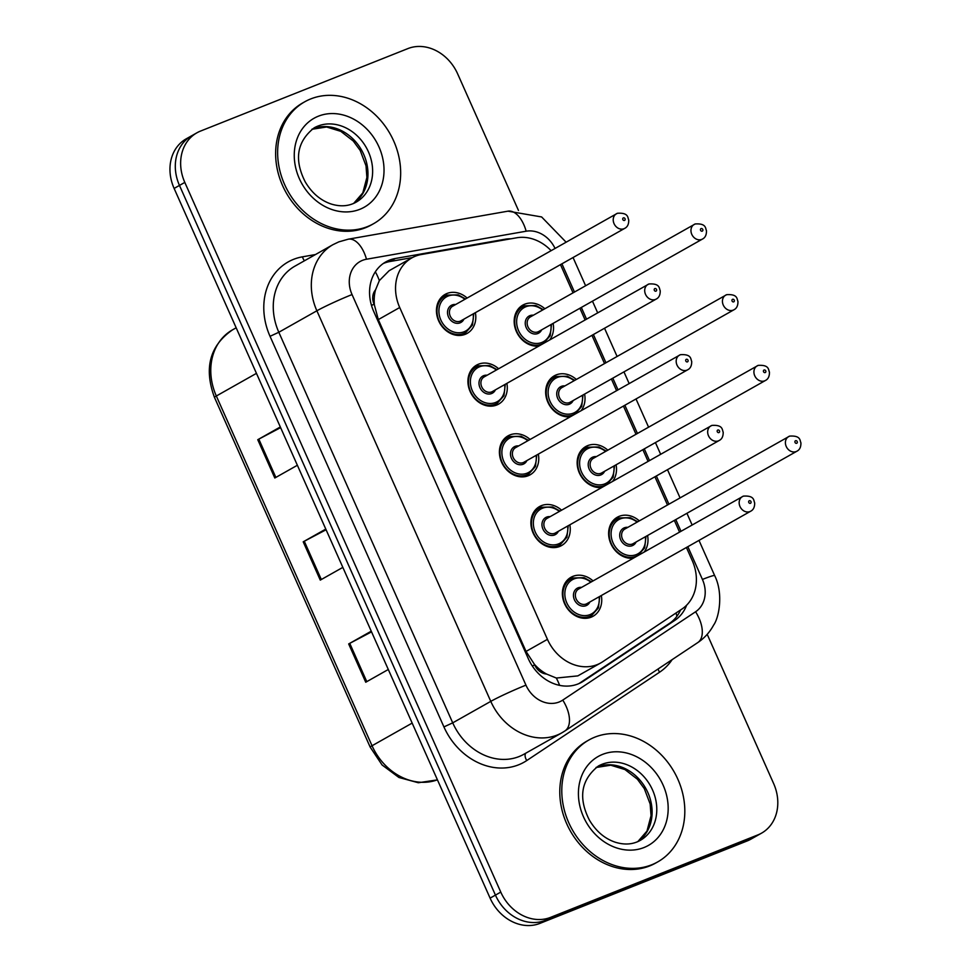 <?xml version="1.0" encoding="UTF-8"?>
<svg xmlns="http://www.w3.org/2000/svg" width="972" height="972" viewBox="0 0 972 972"><rect width="100%" height="100%" fill="white"/><g stroke="black" fill="none" stroke-linecap="round" stroke-linejoin="round"><path stroke-width="1.46" d="M570.309 416.769A22.405 18.747 -119.4 0 1 547.394 401.108A22.405 18.747 -119.4 0 1 554.332 375.8A22.405 18.747 -119.4 0 1 556.251 374.888A22.405 18.747 -119.4 0 1 576.335 379.457M584.597 394.085A22.405 18.747 -119.4 0 1 581.147 410.646M601.79 487.482A22.405 18.747 -119.4 0 1 578.887 471.821A22.405 18.747 -119.4 0 1 585.812 446.525A22.405 18.747 -119.4 0 1 587.732 445.601A22.405 18.747 -119.4 0 1 607.828 450.17M616.078 464.798A22.405 18.747 -119.4 0 1 612.627 481.359M633.27 558.195A22.405 18.747 -119.4 0 1 610.367 542.534A22.405 18.747 -119.4 0 1 617.293 517.238A22.405 18.747 -119.4 0 1 619.213 516.314A22.405 18.747 -119.4 0 1 639.309 520.883M647.571 535.511A22.405 18.747 -119.4 0 1 644.12 552.072M538.828 346.056A22.405 18.747 -119.4 0 1 515.913 330.395A22.405 18.747 -119.4 0 1 522.839 305.087A22.405 18.747 -119.4 0 1 524.759 304.175A22.405 18.747 -119.4 0 1 544.855 308.744M553.117 323.372A22.405 18.747 -119.4 0 1 549.666 339.933M506.862 383.381A22.405 18.747 -119.4 0 1 498.612 404.121A22.405 18.747 -119.4 0 1 496.692 405.032A22.405 18.747 -119.4 0 1 470.691 392.712A22.405 18.747 -119.4 0 1 476.596 365.108A22.405 18.747 -119.4 0 1 478.516 364.196A22.405 18.747 -119.4 0 1 498.612 368.752M538.342 454.106A22.405 18.747 -119.4 0 1 530.105 474.834A22.405 18.747 -119.4 0 1 528.185 475.745A22.405 18.747 -119.4 0 1 502.172 463.425A22.405 18.747 -119.4 0 1 508.077 435.821A22.405 18.747 -119.4 0 1 509.996 434.909A22.405 18.747 -119.4 0 1 530.092 439.478M569.835 524.819A22.405 18.747 -119.4 0 1 561.585 545.547A22.405 18.747 -119.4 0 1 559.665 546.471A22.405 18.747 -119.4 0 1 533.652 534.138A22.405 18.747 -119.4 0 1 539.557 506.534A22.405 18.747 -119.4 0 1 541.477 505.622A22.405 18.747 -119.4 0 1 561.573 510.191M601.316 595.532A22.405 18.747 -119.4 0 1 593.066 616.26A22.405 18.747 -119.4 0 1 591.146 617.184A22.405 18.747 -119.4 0 1 565.133 604.851A22.405 18.747 -119.4 0 1 571.05 577.247A22.405 18.747 -119.4 0 1 572.97 576.335A22.405 18.747 -119.4 0 1 593.054 580.904M475.381 312.668A22.405 18.747 -119.4 0 1 467.131 333.408A22.405 18.747 -119.4 0 1 465.211 334.319A22.405 18.747 -119.4 0 1 439.198 321.987A22.405 18.747 -119.4 0 1 445.115 294.395A22.405 18.747 -119.4 0 1 447.023 293.471A22.405 18.747 -119.4 0 1 467.119 298.04M551.088 250.642A42.003 35.138 60.6 0 0 516.679 237.788L421.35 254.518A42.003 35.138 60.6 0 0 415.396 256.195A42.003 35.138 60.6 0 0 411.8 257.92A42.003 35.138 60.6 0 0 399.711 307.517L547.443 639.345A42.003 35.138 60.6 0 0 600.83 662.892A42.003 35.138 60.6 0 0 602.664 661.774L681.967 609.031A42.003 35.138 60.6 0 0 692.234 560.565L686.414 547.491M546.58 674.058A42.003 35.138 -119.4 0 1 534.393 664.289L534.685 664.957A13.997 11.713 60.6 0 0 546.58 674.058L556.324 678.043L577.818 675.892L600.83 662.892M411.8 257.92L389.104 270.726L379.359 280.58L375.532 289.887A13.997 11.713 60.6 0 0 374.111 304.285A42.003 2.6 156 0 0 371.462 305.354M374.111 304.285L374.402 304.965A42.003 35.138 -119.4 0 1 375.532 289.887M374.402 304.965L378.302 319.606L526.046 651.434L534.393 664.289M573.03 292.839L560.528 264.736A42.003 35.138 60.6 0 0 560.48 264.639M679.549 532.073L674.349 520.397M667.485 504.978L654.921 476.778M648.069 461.36L642.869 449.684M636.004 434.265L623.441 406.065M616.576 390.647L611.376 378.971M604.511 363.552L591.96 335.352M585.095 319.934L579.895 308.245M707.203 634.339L773.639 783.566A42.003 35.138 -119.4 0 1 761.538 833.162A42.003 35.138 -119.4 0 1 757.941 834.875L550.565 917.374L545.231 920.387A42.003 35.138 -119.4 0 1 495.441 895.115L179.468 185.421A42.003 35.138 -119.4 0 1 191.557 135.825A42.003 35.138 -119.4 0 0 179.468 185.421L495.441 895.115A42.003 35.138 -119.4 0 0 545.231 920.387L752.607 837.9L545.231 920.387L539.885 923.4A42.003 35.138 -119.4 0 1 490.095 898.128L174.122 188.434A42.003 35.138 -119.4 0 1 186.223 138.838L196.903 132.812A42.003 35.138 -119.4 0 1 200.499 131.086L407.863 48.6A42.003 35.138 -119.4 0 1 457.654 73.872L518.477 210.474M761.538 833.162L756.204 836.175A42.003 35.138 -119.4 0 1 752.607 837.9A42.003 35.138 -119.4 0 0 756.204 836.175L750.858 839.188A42.003 35.138 -119.4 0 1 747.261 840.914L539.885 923.4M371.547 631.861L349.75 643.355A11.202 0.693 156 0 0 348.681 643.938L365.739 682.235L388.302 669.489M371.255 631.192L348.681 643.938M280.616 427.631L258.819 439.125A11.202 0.693 156 0 0 257.762 439.709L274.809 478.005L297.371 465.26M280.325 426.963L257.762 439.709M326.082 529.752L304.285 541.246A11.202 0.693 156 0 0 303.215 541.817L320.274 580.114L342.837 567.381M325.79 529.084L303.215 541.817M511.005 238.784A42.003 35.138 60.6 0 0 504.99 239.258L395.361 258.491A42.003 35.138 60.6 0 0 389.42 260.18A42.003 35.138 60.6 0 0 385.823 261.893A42.003 35.138 60.6 0 0 373.722 311.49L528.294 658.664A42.003 35.138 60.6 0 0 581.681 682.223A42.003 35.138 60.6 0 0 583.516 681.093L674.702 620.44A42.003 35.138 60.6 0 0 686.645 605.179M383.223 263.546A42.003 35.138 -119.4 0 1 384.074 263.193A42.003 35.138 -119.4 0 1 390.015 261.504L412.432 257.58M550.565 917.374A42.003 35.138 -119.4 0 1 500.774 892.102L184.802 182.408A42.003 35.138 -119.4 0 1 196.903 132.812M680.582 609.954A42.003 35.138 -119.4 0 1 669.368 623.465L579.008 683.547M367.562 226.573A69.996 58.575 -119.4 0 1 286.278 188.033A69.996 58.575 -119.4 0 1 304.734 101.793A69.996 58.575 -119.4 0 1 310.736 98.925A69.996 58.575 -119.4 0 1 392.02 137.453A69.996 58.575 -119.4 0 1 373.552 223.706A69.996 58.575 -119.4 0 1 367.562 226.573M373.552 223.706L371.559 224.836A69.996 58.575 -119.4 0 1 365.557 227.703A69.996 58.575 -119.4 0 1 284.274 189.163A69.996 58.575 -119.4 0 1 302.729 102.923L304.734 101.793M651.714 864.788A69.996 58.575 -119.4 0 1 570.43 826.249A69.996 58.575 -119.4 0 1 588.886 740.008A69.996 58.575 -119.4 0 1 594.876 737.141A69.996 58.575 -119.4 0 1 676.172 775.668A69.996 58.575 -119.4 0 1 657.704 861.921A69.996 58.575 -119.4 0 1 651.714 864.788M657.704 861.921L655.699 863.051A69.996 58.575 -119.4 0 1 649.709 865.918A69.996 58.575 -119.4 0 1 568.426 827.379A69.996 58.575 -119.4 0 1 586.881 741.138L588.886 740.008M559.617 685.357A42.003 22.951 -123.6 0 0 556.324 678.043M379.359 280.58A42.003 22.052 -100 0 0 375.338 271.808M676.901 616.272A42.003 22.951 -123.6 0 0 676.014 612.992M534.685 664.957A42.003 2.6 156 0 0 532.267 665.929M378.302 319.606L399.711 307.517M526.046 651.434L547.443 639.345M437.449 779.872L418.337 782.739L398.933 777.491L382.081 764.976L370.174 747.104A13.997 0.863 -24 0 1 372.045 745.755A55.999 46.85 60.6 0 0 437.424 779.823M256.45 373.357L216.331 396.005A13.997 0.863 156 0 0 214.46 397.366C203.756 368.194 209.758 345.704 232.466 329.885A55.999 46.85 60.6 0 0 216.331 396.005L372.045 745.755L412.164 723.095M490.095 898.128L500.774 892.102M174.122 188.434L184.802 182.408M747.261 840.914L757.941 834.875M321.319 579.519L304.285 541.246M275.854 477.41L258.819 439.125M366.784 681.639L349.75 643.355M555.036 248.419A27.994 23.425 60.6 0 0 526.156 231.215L366.48 259.232A27.994 23.425 60.6 0 0 362.507 260.35A27.994 23.425 60.6 0 0 352.046 294.565L525.949 685.151A27.994 23.425 60.6 0 0 559.143 701.991A27.994 23.425 60.6 0 0 562.764 700.095L695.588 611.765A27.994 23.425 60.6 0 0 702.428 579.446L687.848 546.677M525.949 685.151A27.994 1.737 -24 0 0 490.775 701.371L316.872 310.785A55.999 46.85 -119.4 0 1 332.995 244.652L294.953 266.134A55.999 46.85 60.6 0 0 278.818 332.266L452.721 722.852A55.999 46.85 60.6 0 0 519.109 756.544A55.999 46.85 60.6 0 0 523.908 754.248L561.962 732.767A55.999 46.85 -119.4 0 1 557.163 735.063A55.999 46.85 -119.4 0 1 490.775 701.371L452.721 722.852L443.925 726.91L270.034 336.312L278.818 332.266L316.872 310.785A27.994 1.737 -24 0 1 352.046 294.565M695.588 611.765A27.994 15.297 -123.6 0 1 697.738 642.614L564.914 730.956A27.994 15.297 -123.6 0 1 564.392 731.272A55.999 46.85 -119.4 0 1 561.962 732.767L564.914 730.956A27.994 15.297 -123.6 0 0 562.764 700.095M270.034 336.312A62.998 52.719 -119.4 0 1 293.568 259.342A62.998 52.719 -119.4 0 1 302.486 256.827L315.487 254.543M672.162 659.624A62.998 52.719 -119.4 0 1 659.575 672.211L526.763 760.541A62.998 52.719 -119.4 0 1 443.925 726.91M680.983 531.271L675.783 519.583M668.918 504.164L656.355 475.964M649.49 460.546L644.29 448.87M637.438 433.451L624.875 405.251M618.01 389.833L612.81 378.157M605.945 362.738L593.394 334.538M586.529 319.12L581.329 307.444M574.464 292.025L561.913 263.825M659.575 672.211A6.998 3.827 56.4 0 1 658.141 668.955M526.763 760.541A6.998 3.827 56.4 0 1 525.828 753.166M304.515 260.727A6.998 3.669 80 0 1 302.486 256.827M702.428 579.446A27.994 1.737 -24 0 1 714.663 575.594L698.99 540.396M526.156 231.215A27.994 14.702 -100 0 0 507.967 211.167L348.292 239.185A27.994 14.702 -100 0 1 366.48 259.232M390.015 261.504L395.361 258.491M503.484 240.108L504.99 239.258M669.368 623.465L674.702 620.44M579.774 683.207L583.516 681.093M473.789 313.567L472.465 325.049L465.77 332.558A20.995 17.569 -119.4 0 1 463.972 333.42A20.995 17.569 -119.4 0 1 439.587 321.866A20.995 17.569 -119.4 0 1 445.127 295.986A20.995 17.569 -119.4 0 1 446.926 295.124M464.895 299.303A19.598 16.402 60.6 0 0 448.165 296.035A19.598 16.402 60.6 0 0 440.838 319.982A19.598 16.402 60.6 0 0 464.081 331.768A19.598 16.402 60.6 0 0 473.157 313.932M463.923 319.132A9.805 8.201 -119.4 0 1 460.096 322.838A9.805 8.201 -119.4 0 1 448.481 316.933A9.805 8.201 -119.4 0 1 452.138 304.965A9.805 8.201 -119.4 0 1 455.674 304.503M624.729 228.359C627.499 226.974 628.835 224.18 628.726 219.964C627.608 217.862 628.848 212.516 617.439 213.269L452.66 306.204A8.396 7.023 60.6 0 0 450.449 316.556A8.396 7.023 60.6 0 0 460.193 321.185A8.396 7.023 60.6 0 0 460.922 320.833L624.729 228.359A8.396 7.023 -119.4 0 1 624.012 228.712A8.396 7.023 -119.4 0 1 614.255 224.082A8.396 7.023 -119.4 0 1 616.467 213.731A8.396 7.023 -119.4 0 1 617.184 213.39M624.498 220.437A1.397 1.166 60.6 0 0 623.368 217.886A1.397 1.166 60.6 0 0 624.498 220.437M538.5 346.093L543.506 343.262A20.995 17.569 -119.4 0 1 541.708 344.124A20.995 17.569 -119.4 0 1 517.323 332.558A20.995 17.569 -119.4 0 1 522.863 306.69A20.995 17.569 -119.4 0 1 524.661 305.828M542.631 309.995A19.598 16.402 60.6 0 0 525.901 306.727A19.598 16.402 60.6 0 0 518.574 330.674A19.598 16.402 60.6 0 0 541.817 342.472A19.598 16.402 60.6 0 0 550.893 324.624M541.659 329.836A9.805 8.201 -119.4 0 1 537.832 333.53A9.805 8.201 -119.4 0 1 526.217 327.637A9.805 8.201 -119.4 0 1 529.874 315.657A9.805 8.201 -119.4 0 1 533.409 315.207M702.464 239.063C705.235 237.678 706.571 234.872 706.462 230.656C705.344 228.554 706.583 223.208 695.174 223.961L530.396 316.908A8.396 7.023 60.6 0 0 528.173 327.248A8.396 7.023 60.6 0 0 537.929 331.877A8.396 7.023 60.6 0 0 538.658 331.537L702.464 239.063A8.396 7.023 -119.4 0 1 701.748 239.404A8.396 7.023 -119.4 0 1 691.991 234.774A8.396 7.023 -119.4 0 1 694.202 224.435A8.396 7.023 -119.4 0 1 694.919 224.082M701.104 228.578A1.397 1.166 60.6 0 0 702.234 231.142A1.397 1.166 60.6 0 0 701.104 228.578M356.117 202.164L352.763 203.768C346.263 206.392 339.021 206.465 331.039 203.974C320.432 200.354 311.842 192.991 305.244 181.886C293.921 159.639 296.885 141.62 314.163 127.854A42.671 35.709 -119.4 0 1 317.82 126.105A42.671 35.709 -119.4 0 1 367.367 149.591A42.671 35.709 -119.4 0 1 356.117 202.164A42.671 35.709 -119.4 0 1 353.043 203.683M359.883 209.308A51.066 42.732 -119.4 0 1 299.327 178.581A51.066 42.732 -119.4 0 1 318.415 116.178A51.066 42.732 -119.4 0 1 378.959 146.906A51.066 42.732 -119.4 0 1 359.883 209.308M311.939 129.252A42.671 35.709 -119.4 0 1 313.142 128.741A42.671 35.709 -119.4 0 1 361.936 150.781A42.671 35.709 -119.4 0 1 353.772 203.342M505.27 384.28L503.958 395.762L497.263 403.271A20.995 17.569 -119.4 0 1 495.465 404.133A20.995 17.569 -119.4 0 1 471.08 392.579A20.995 17.569 -119.4 0 1 476.62 366.699A20.995 17.569 -119.4 0 1 478.418 365.849M496.376 370.016A19.598 16.402 60.6 0 0 479.646 366.748A19.598 16.402 60.6 0 0 472.319 390.695A19.598 16.402 60.6 0 0 495.562 402.481A19.598 16.402 60.6 0 0 504.638 384.645M495.416 389.857A9.805 8.201 -119.4 0 1 491.577 393.551A9.805 8.201 -119.4 0 1 479.961 387.658A9.805 8.201 -119.4 0 1 483.631 375.678A9.805 8.201 -119.4 0 1 487.154 375.228M656.209 299.072C658.98 297.687 660.316 294.893 660.219 290.677C659.089 288.575 660.328 283.229 648.932 283.982L484.141 376.917A8.396 7.023 60.6 0 0 481.93 387.269A8.396 7.023 60.6 0 0 491.686 391.898A8.396 7.023 60.6 0 0 492.403 391.546L656.209 299.072A8.396 7.023 -119.4 0 1 655.493 299.425A8.396 7.023 -119.4 0 1 645.736 294.795A8.396 7.023 -119.4 0 1 647.947 284.444A8.396 7.023 -119.4 0 1 648.676 284.103M655.991 291.15A1.397 1.166 60.6 0 0 654.849 288.599A1.397 1.166 60.6 0 0 655.991 291.15M536.763 454.993L535.438 466.475L528.744 473.996A20.995 17.569 -119.4 0 1 526.946 474.846A20.995 17.569 -119.4 0 1 502.56 463.292A20.995 17.569 -119.4 0 1 508.101 437.424A20.995 17.569 -119.4 0 1 509.899 436.562M527.857 440.729A19.598 16.402 60.6 0 0 511.138 437.461A19.598 16.402 60.6 0 0 503.812 461.408A19.598 16.402 60.6 0 0 527.043 473.194A19.598 16.402 60.6 0 0 536.119 455.358M526.897 460.57A9.805 8.201 -119.4 0 1 523.07 464.264A9.805 8.201 -119.4 0 1 511.454 458.371A9.805 8.201 -119.4 0 1 515.111 446.391A9.805 8.201 -119.4 0 1 518.635 445.941M687.69 369.785C690.472 368.4 691.797 365.606 691.699 361.39C690.57 359.288 691.809 353.942 680.412 354.695L515.622 447.63A8.396 7.023 60.6 0 0 513.41 457.982A8.396 7.023 60.6 0 0 523.167 462.611A8.396 7.023 60.6 0 0 523.884 462.271L687.69 369.785A8.396 7.023 -119.4 0 1 686.973 370.138A8.396 7.023 -119.4 0 1 677.217 365.508A8.396 7.023 -119.4 0 1 679.44 355.157A8.396 7.023 -119.4 0 1 680.157 354.816M687.471 361.863A1.397 1.166 60.6 0 0 686.329 359.312A1.397 1.166 60.6 0 0 687.471 361.863M568.243 525.706L566.919 537.188L560.224 544.709A20.995 17.569 -119.4 0 1 558.426 545.559A20.995 17.569 -119.4 0 1 534.041 534.005A20.995 17.569 -119.4 0 1 539.582 508.137A20.995 17.569 -119.4 0 1 541.38 507.275L534.576 510.956M559.35 511.442A19.598 16.402 60.6 0 0 542.619 508.174A19.598 16.402 60.6 0 0 535.293 532.121A19.598 16.402 60.6 0 0 558.523 543.907A19.598 16.402 60.6 0 0 567.599 526.071M558.378 531.283A9.805 8.201 -119.4 0 1 554.55 534.977A9.805 8.201 -119.4 0 1 542.935 529.084A9.805 8.201 -119.4 0 1 546.592 517.104A9.805 8.201 -119.4 0 1 550.116 516.654M719.183 440.498C721.953 439.125 723.289 436.319 723.18 432.103C722.062 430.001 723.289 424.655 711.893 425.408L547.115 518.355A8.396 7.023 60.6 0 0 544.891 528.695A8.396 7.023 60.6 0 0 554.648 533.324A8.396 7.023 60.6 0 0 555.364 532.984L719.183 440.498A8.396 7.023 -119.4 0 1 718.454 440.851A8.396 7.023 -119.4 0 1 708.71 436.221A8.396 7.023 -119.4 0 1 710.921 425.87A8.396 7.023 -119.4 0 1 711.638 425.529M718.952 432.576A1.397 1.166 60.6 0 0 717.822 430.025A1.397 1.166 60.6 0 0 718.952 432.576M599.724 596.431L598.412 607.901L591.717 615.422A20.995 17.569 -119.4 0 1 589.919 616.284A20.995 17.569 -119.4 0 1 565.522 604.718A20.995 17.569 -119.4 0 1 571.062 578.85A20.995 17.569 -119.4 0 1 572.86 577.988M590.83 582.155A19.598 16.402 60.6 0 0 574.1 578.887A19.598 16.402 60.6 0 0 566.773 602.834A19.598 16.402 60.6 0 0 590.016 614.62A19.598 16.402 60.6 0 0 599.092 596.784M589.858 601.996A9.805 8.201 -119.4 0 1 586.031 605.69A9.805 8.201 -119.4 0 1 574.416 599.797A9.805 8.201 -119.4 0 1 578.073 587.817A9.805 8.201 -119.4 0 1 581.608 587.367M750.663 511.223C753.434 509.838 754.77 507.032 754.661 502.816C753.543 500.714 754.782 495.368 743.373 496.121L578.595 589.068A8.396 7.023 60.6 0 0 576.384 599.408A8.396 7.023 60.6 0 0 586.128 604.037A8.396 7.023 60.6 0 0 586.857 603.697L750.663 511.223A8.396 7.023 -119.4 0 1 749.947 511.564A8.396 7.023 -119.4 0 1 740.19 506.934A8.396 7.023 -119.4 0 1 742.401 496.595A8.396 7.023 -119.4 0 1 743.118 496.242M750.445 503.302A1.397 1.166 60.6 0 0 749.303 500.738A1.397 1.166 60.6 0 0 750.445 503.302M569.981 416.806L574.999 413.975A20.995 17.569 -119.4 0 1 573.201 414.837A20.995 17.569 -119.4 0 1 548.816 403.271A20.995 17.569 -119.4 0 1 554.344 377.403A20.995 17.569 -119.4 0 1 556.142 376.541M574.112 380.708A19.598 16.402 60.6 0 0 557.381 377.44A19.598 16.402 60.6 0 0 550.055 401.387A19.598 16.402 60.6 0 0 573.298 413.185A19.598 16.402 60.6 0 0 582.374 395.337M573.152 400.549A9.805 8.201 -119.4 0 1 569.313 404.243A9.805 8.201 -119.4 0 1 557.697 398.35A9.805 8.201 -119.4 0 1 561.366 386.37A9.805 8.201 -119.4 0 1 564.89 385.92M733.945 309.776C736.715 308.391 738.052 305.585 737.942 301.369C736.825 299.267 738.064 293.933 726.667 294.674L561.877 387.621A8.396 7.023 60.6 0 0 559.665 397.973A8.396 7.023 60.6 0 0 569.422 402.59A8.396 7.023 60.6 0 0 570.139 402.25L733.945 309.776A8.396 7.023 -119.4 0 1 733.228 310.117A8.396 7.023 -119.4 0 1 723.472 305.487A8.396 7.023 -119.4 0 1 725.683 295.148A8.396 7.023 -119.4 0 1 726.412 294.795M732.584 299.303A1.397 1.166 60.6 0 0 733.726 301.855A1.397 1.166 60.6 0 0 732.584 299.303M601.461 487.519L606.479 484.688A20.995 17.569 -119.4 0 1 604.681 485.55A20.995 17.569 -119.4 0 1 580.296 473.984A20.995 17.569 -119.4 0 1 585.837 448.116A20.995 17.569 -119.4 0 1 587.635 447.254M605.592 451.421A19.598 16.402 60.6 0 0 588.862 448.153A19.598 16.402 60.6 0 0 581.548 472.1A19.598 16.402 60.6 0 0 604.778 483.898A19.598 16.402 60.6 0 0 613.854 466.05M604.633 471.262A9.805 8.201 -119.4 0 1 600.805 474.956A9.805 8.201 -119.4 0 1 589.178 469.063A9.805 8.201 -119.4 0 1 592.847 457.095A9.805 8.201 -119.4 0 1 596.371 456.633M765.426 380.489C768.208 379.104 769.532 376.298 769.435 372.082C768.305 369.98 769.545 364.646 758.148 365.387L593.357 458.334A8.396 7.023 60.6 0 0 591.146 468.686A8.396 7.023 60.6 0 0 600.903 473.303A8.396 7.023 60.6 0 0 601.619 472.963L765.426 380.489A8.396 7.023 -119.4 0 1 764.709 380.83A8.396 7.023 -119.4 0 1 754.952 376.213A8.396 7.023 -119.4 0 1 757.176 365.861A8.396 7.023 -119.4 0 1 757.893 365.508M764.065 370.016A1.397 1.166 60.6 0 0 765.207 372.568A1.397 1.166 60.6 0 0 764.065 370.016M632.954 558.232L637.96 555.401A20.995 17.569 -119.4 0 1 636.162 556.263A20.995 17.569 -119.4 0 1 611.777 544.709A20.995 17.569 -119.4 0 1 617.317 518.829A20.995 17.569 -119.4 0 1 619.115 517.967M637.085 522.134A19.598 16.402 60.6 0 0 620.355 518.866A19.598 16.402 60.6 0 0 613.028 542.813A19.598 16.402 60.6 0 0 636.259 554.611A19.598 16.402 60.6 0 0 645.335 536.775M636.113 541.975A9.805 8.201 -119.4 0 1 632.286 545.669A9.805 8.201 -119.4 0 1 620.671 539.776A9.805 8.201 -119.4 0 1 624.328 527.808A9.805 8.201 -119.4 0 1 627.851 527.346M796.918 451.202C799.689 449.817 801.025 447.011 800.916 442.795C799.798 440.693 801.025 435.359 789.629 436.112L624.85 529.047A8.396 7.023 60.6 0 0 622.627 539.399A8.396 7.023 60.6 0 0 632.383 544.016A8.396 7.023 60.6 0 0 633.1 543.676L796.918 451.202A8.396 7.023 -119.4 0 1 796.189 451.543A8.396 7.023 -119.4 0 1 786.445 446.926A8.396 7.023 -119.4 0 1 788.657 436.574A8.396 7.023 -119.4 0 1 789.373 436.234M795.558 440.729A1.397 1.166 60.6 0 0 796.688 443.281A1.397 1.166 60.6 0 0 795.558 440.729M640.269 840.379L636.915 841.983C630.415 844.607 623.173 844.68 615.191 842.189C604.584 838.569 595.994 831.206 589.397 820.101C578.073 797.854 581.037 779.836 598.315 766.07A42.671 35.709 -119.4 0 1 601.972 764.32A42.671 35.709 -119.4 0 1 651.519 787.806A42.671 35.709 -119.4 0 1 640.269 840.379A42.671 35.709 -119.4 0 1 637.195 841.898M644.023 847.523A51.066 42.732 -119.4 0 1 583.479 816.796A51.066 42.732 -119.4 0 1 602.567 754.394A51.066 42.732 -119.4 0 1 663.111 785.121A51.066 42.732 -119.4 0 1 644.023 847.523M596.091 767.467A42.671 35.709 -119.4 0 1 597.294 766.957A42.671 35.709 -119.4 0 1 646.088 788.997A42.671 35.709 -119.4 0 1 637.924 841.558M370.174 747.104L214.46 397.366M232.466 329.885L236.16 327.783M348.292 239.185L338.815 241.87L332.995 244.652M697.738 642.614C704.457 638.106 709.754 632.25 713.642 625.057C719.001 617.718 723.63 593.503 714.663 575.594M692.125 524.977L686.925 513.301M680.06 497.883L667.497 469.683M660.644 454.264L655.432 442.576M648.579 427.17L636.016 398.957M629.151 383.551L623.951 371.863M617.086 356.445L604.535 328.244M597.671 312.838L592.47 301.15M585.606 285.732L573.055 257.531M566.093 242.174L541.623 216.95L507.967 211.167M465.527 298.939L458.189 294.844L446.974 295.099L440.122 298.817M465.77 332.558L460.764 335.389M517.857 309.521L524.71 305.803L535.924 305.536L543.263 309.643M543.506 343.262L550.201 335.741L551.525 324.271M353.711 203.367L362.823 192.845L366.894 177.463L366.007 165.787L360.175 150.417L353.261 141.013L340.82 131.354L326.616 126.992L311.891 129.288M497.02 369.652L489.681 365.557L478.467 365.824L471.602 369.53M497.263 403.271L492.245 406.102M528.501 440.365L521.162 436.27L509.948 436.537L503.083 440.243M528.744 473.996L523.738 476.815M559.981 511.078L552.643 506.983L541.428 507.25M560.224 544.709L555.219 547.54M591.474 581.803L584.123 577.696L572.921 577.963L566.056 581.681M591.717 615.422L586.699 618.253M549.338 380.234L556.203 376.516L567.417 376.249L574.756 380.356M574.999 413.975L581.693 406.454L583.006 394.984M580.819 450.947L587.683 447.229L598.898 446.962L606.236 451.069M606.479 484.688L613.174 477.167L614.498 465.697M612.299 521.66L619.164 517.942L630.378 517.675L637.717 521.782M637.96 555.401L644.655 547.892L645.979 536.41M637.863 841.582L646.975 831.06L651.046 815.678L650.159 803.99L644.314 788.632L637.413 779.228L624.972 769.569L610.768 765.207L596.043 767.503"/></g></svg>
